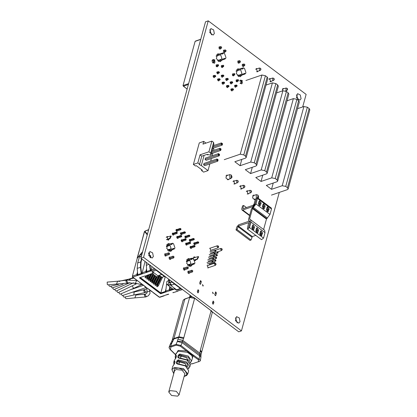 <?xml version="1.0" encoding="UTF-8"?>
<svg xmlns="http://www.w3.org/2000/svg" width="417" height="417" viewBox="0 0 417 417"><rect width="100%" height="100%" fill="white"/><g stroke="black" fill="none" stroke-linecap="round" stroke-linejoin="round"><path stroke-width="0.63" d="M188.057 260.427L189.782 260.172L190.074 259.119L188.343 259.374L188.057 260.427L186.373 261M189.782 260.172L191.106 264.044L187.858 265.483M171.126 249.032L169.604 249.887L170.475 250.544L171.997 249.689L171.199 248.761L167.498 250.018M171.997 249.689L172.998 248.308L174.629 248.787L170.517 250.523M170.475 250.544L168.697 251.149M171.199 248.761L170.032 245.337L168.072 245.42L168.364 244.362L166.67 244.93L172.721 243.205L173.592 243.862L174.916 247.734L174.629 248.787M172.721 243.205L171.721 244.591L170.089 244.107L168.364 244.362M169.802 245.165L170.089 244.107M169.604 249.887L167.879 250.476M165.909 291.624L160.764 293.375L160.821 292.974L165.268 291.462L165.382 291.801L160.764 293.375L139.857 277.67L160.764 293.375L160.644 293.797L166.159 291.921L165.784 291.009L166.857 281.459L169.172 280.62M140.268 277.534L160.821 292.974L165.294 276.627M171.137 287.683L170.715 289.987L173.118 289.169L167.915 285.207L171.017 284.149M170.6 289.643L172.768 288.908M169.787 280.005L169.073 282.627L171.366 284.415L168.213 285.489M169.073 282.627L171.966 281.642M172.32 281.902L169.365 282.908M152.21 273.463L156.761 276.888L159.919 275.809L161.921 277.315L164.428 276.461M156.146 276.424L153.357 282.074L152.356 283.049L151.658 282.523L151.861 281.788L155.051 275.601M158.486 276.299L155.015 283.32L154.019 284.3L153.32 283.774L153.519 283.034L156.714 276.846M160.707 276.408L156.677 284.571L155.677 285.546L154.978 285.019L155.181 284.279L159.419 275.981M162.661 277.06L158.335 285.817L157.339 286.792L156.641 286.265L156.844 285.53L161.275 276.831M152.825 273.927L150.031 279.578L149.036 280.558L148.337 280.031L148.541 279.291L151.418 273.734M147.608 275.267L146.711 277.086L145.715 278.061L145.017 277.534L145.804 275.882M150.485 274.052L148.374 278.332L147.373 279.307L146.675 278.78L148.541 274.949M154.488 275.173L151.694 280.829L150.699 281.803L149.995 281.277L150.198 280.537L153.393 274.355M169.417 279.724L167.915 285.207M168.635 279.14L168.134 280.975M166.07 288.528L165.268 291.462M198.57 243.08L198.768 242.34L197.986 241.745L197.783 242.486L198.57 243.08L194.087 244.602M197.783 242.486L193.691 243.882M197.986 241.745L193.67 243.215M169.479 259.301L173.759 257.842L172.883 257.185L168.979 258.514M173.759 257.842L174.045 256.789L173.175 256.132L168.953 257.565M173.175 256.132L172.883 257.185M165.038 255.965L169.318 254.506L168.442 253.849L164.538 255.178M169.318 254.506L169.604 253.453L168.734 252.796L164.512 254.229M168.442 253.849L168.734 252.796M188.057 268.584L187.186 267.928L187.473 266.87L188.348 267.526L188.057 268.584L183.777 270.039M187.186 267.928L183.282 269.257M187.473 266.87L183.251 268.308M192.498 271.92L191.622 271.264L191.914 270.206L192.79 270.862L192.498 271.92L188.218 273.375M191.622 271.264L187.723 272.593M191.914 270.206L187.692 271.644M177.121 233.431L177.324 232.691L176.537 232.102L176.334 232.842L177.121 233.431L172.638 234.959M176.334 232.842L172.242 234.234M176.537 232.102L172.221 233.572M181.562 236.767L181.76 236.027L180.978 235.438L180.775 236.178L181.562 236.767L177.079 238.295M180.775 236.178L176.678 237.57M180.978 235.438L176.657 236.908M186.003 240.103L186.201 239.363L185.414 238.774L185.216 239.514L186.003 240.103L181.52 241.631M185.216 239.514L181.119 240.906M185.414 238.774L181.098 240.244M190.439 243.439L190.642 242.699L189.855 242.11L189.652 242.845L190.439 243.439L185.956 244.967M189.652 242.845L185.56 244.242M189.855 242.11L185.539 243.575M194.88 246.775L195.083 246.035L194.296 245.446L194.093 246.181L194.88 246.775L190.397 248.297M194.093 246.181L190.001 247.578M194.296 245.446L189.98 246.911M180.806 229.736L181.009 228.996L180.222 228.407L180.019 229.147L180.806 229.736L176.328 231.263M180.019 229.147L175.927 230.538M180.222 228.407L175.906 229.876M185.247 233.072L185.45 232.332L184.663 231.743L184.46 232.483L185.247 233.072L180.769 234.599M184.46 232.483L180.368 233.874M184.663 231.743L180.347 233.212M189.688 236.408L189.891 235.668L189.104 235.079L188.901 235.819L189.688 236.408L185.205 237.935M188.901 235.819L184.809 237.21M189.104 235.079L184.788 236.548M194.129 239.744L194.332 239.004L193.545 238.415L193.342 239.149L194.129 239.744L189.646 241.266M193.342 239.149L189.25 240.546M193.545 238.415L189.229 239.879M186.8 259.89L191.382 258.332L192.701 258.217L192.628 258.488L190.293 259.285M191.106 264.044L191.982 264.701L192.977 263.315L194.609 263.799L190.496 265.53M190.074 259.119L191.7 259.598L192.628 258.488M192.701 258.217L193.577 258.874L194.895 262.741L194.609 263.799M176.594 289.789L180.467 288.507L176.579 289.831L170.689 285.405L174.577 284.081M165.221 276.575L164.783 276.721L156.187 270.268L151.835 271.754L153.519 273.02L153.638 272.598L152.299 271.592L157.84 275.757L161.728 274.433M152.335 271.582L157.84 275.715L161.692 274.407M180.436 288.481L176.579 289.794L170.762 285.421L174.614 284.107M156.641 286.265L157.636 285.291L161.671 277.128M154.978 285.019L155.979 284.045L160.008 275.882M151.658 282.523L152.653 281.548L155.447 275.898M153.32 283.774L154.316 282.799L157.334 276.69M153.784 274.652L150.996 280.302L149.995 281.277M152.069 273.51L149.333 279.056L148.337 280.031M149.333 274.443L147.675 277.805L146.675 278.78M146.456 275.663L145.017 277.534M189.584 264.899L190.46 265.556L188.682 266.161M188.343 259.374L186.644 259.953M191.982 264.701L190.46 265.556M168.072 245.42L166.393 245.994M153.519 273.02L149.166 274.501M148.452 274.746L145.319 276.049L148.874 274.839M172.336 281.918L172.226 282.319L172.669 282.168M169.703 286.609L169.338 289.799L169.714 290.712L174.78 288.986L174.895 288.564L176.579 289.831L176.464 290.253L180.822 288.772L172.226 282.319M174.78 288.986L176.464 290.253M144.897 275.955L139.387 277.831L160.644 293.797M132.413 276.586L132.752 277.112L132.398 276.085L136.76 274.6L137.49 272.139M174.895 288.564L169.828 290.289L170.063 286.875M166.159 291.921L169.714 290.712L169.828 290.289M137.584 273.271L137.099 274.97L137.813 275.006L137.099 275.632L132.752 277.112L139.533 282.205M143.026 284.926L147.571 288.444L144.36 285.833M151.903 291.598L152.841 292.202M147.853 288.46L148.426 288.986M139.742 255.246L141.728 254.573L139.414 255.36L139.221 255.949L139.46 256.888L137.667 262.95L137.177 268.366L137.693 274.6L138.058 275.309L137.099 275.632L136.76 274.6M141.79 254.823L141.399 254.683M141.499 258.754L140.706 261.918L140.451 267.25L141.227 273.396L141.613 274.094L146.127 272.562L146.847 271.931L146.132 271.92L146.612 270.195M141.848 259.02L141.055 262.178L140.816 267.297L141.592 273.443L137.693 274.6M141.592 273.443L141.613 274.094L138.058 275.309M150.417 257.8L150.777 256.361M150.063 257.544L150.62 255.313M151.996 266.64L151.22 269.747L151.6 270.696L150.641 271.024L150.261 270.32L151.35 270.398L150.641 271.024L147.086 272.233L146.721 271.524L146.226 262.303M150.626 270.367L149.958 265.108M146.721 271.524L150.261 270.32L149.562 264.811M164.522 295.455L168.739 294.256M174.374 292.296L182.302 289.403M177.814 290.93L177.355 291.087M178.189 290.805L177.913 291.092M143.959 285.536L144.068 285.812M138.976 281.788L132.465 277.091M145.048 261.423L142.207 272.749L145.794 271.524L146.518 269.069M145.794 271.524L146.127 272.562L147.086 272.233M142.207 272.749L142.572 273.771M173.263 292.718L173.55 292.38M182.516 289.565L178.314 290.758M166.174 237.32L170.887 235.949L169.62 238.446L166.545 239.494M170.887 235.949L171.236 236.21L169.969 238.706L166.769 239.796M193.837 260.119L197.027 259.035L198.299 256.538L193.18 258.045M194.124 260.406L197.377 259.296L198.648 256.804L198.299 256.538M148.608 229.892L144.897 231.122L148.681 229.631M144.902 231.154L147.404 234.302M144.808 231.664L145.158 231.477M144.735 231.617L144.986 231.258M147.29 234.719L144.944 231.774L144.397 231.628L137.203 258.519M137.605 257.925L139.189 255.725M139.544 255.319L142.63 251.753M147.253 234.849L144.595 231.508L137.13 258.196M144.72 231.602L144.944 231.774M164.235 295.789L159.883 297.269L159.174 297.159L152.95 292.484M142.478 252.306L140.008 255.157M139.247 256.033L137.256 258.326L132.398 276.085M172.841 292.625L173.8 292.296M141.728 273.672L142.322 273.474L141.728 273.672M214.302 262.715L214.244 263.341M214.411 262.512L214.948 262.585L215.047 262.991L214.411 262.512L209.204 264.284M214.171 263.289L214.275 262.814M215.036 260.036L214.922 260.651L215.558 261.131L215.797 260.349L215.146 259.827L209.939 261.6M215.146 259.827L215.636 259.895L215.417 260.25M215.683 259.906L215.782 260.307M215.797 260.349L215.964 260.734L215.542 260.62M215.938 260.833L215.589 261.12M212.712 262.1L215.558 261.131L215.287 260.708M215.292 260.964L214.922 260.651M214.906 260.609L215.01 260.135M212.081 261.047L211.966 261.668L212.618 262.142L212.842 261.365L212.19 260.844L206.983 262.616M212.19 260.844L212.644 260.854L212.462 261.266M212.727 260.917L212.826 261.323M212.842 261.365L212.978 261.782L212.587 261.636M212.983 261.845L212.634 262.137M212.602 262.142L212.336 261.725M212.342 261.98L211.966 261.668M211.951 261.621L212.055 261.146M212.816 258.368L212.701 258.983L213.337 259.463L213.577 258.686L212.925 258.159L207.718 259.932M212.925 258.159L213.415 258.227L213.196 258.582M213.462 258.238L213.561 258.639M213.577 258.686L213.744 259.066L213.322 258.957M213.718 259.166L213.368 259.452M208.161 261.224L213.337 259.463L213.071 259.04M213.071 259.296L212.701 258.983M212.686 258.941L212.79 258.467M215.771 257.352L215.657 257.972L216.319 258.436L216.532 257.67L215.85 257.159M210.674 258.921L215.881 257.148L216.334 257.159L216.147 257.57M216.413 257.221L216.517 257.628M216.532 257.67L216.668 258.087L216.277 257.941M216.673 258.149L216.319 258.436M213.447 259.416L216.293 258.446L216.022 258.029M216.027 258.285L215.657 257.972M215.641 257.925L215.745 257.451M216.501 254.672L216.387 255.287L217.054 255.757L217.252 254.943L216.585 254.474M211.409 256.236L216.616 254.464L217.069 254.479L216.882 254.886M217.148 254.542L217.252 254.943M217.267 254.99L217.434 255.371L217.007 255.261M217.403 255.47L214.176 256.736M217.022 255.767L216.757 255.345M216.762 255.6L216.387 255.287M216.371 255.246L216.475 254.771M217.236 251.988L217.121 252.608L217.789 253.077L217.997 252.306L217.32 251.795M212.138 253.557L217.346 251.785L217.799 251.795L217.617 252.207M217.882 251.858L217.982 252.264M217.997 252.306L218.164 252.686M218.133 252.723L217.742 252.577M218.138 252.785L217.789 253.077M217.757 253.083L217.492 252.666M217.492 252.921L217.121 252.608M217.106 252.561L217.21 252.087M213.551 255.689L213.436 256.304L214.072 256.783L214.312 256.002L213.66 255.48L208.453 257.253M213.66 255.48L214.15 255.548L213.926 255.902M214.197 255.553L214.296 255.96M214.312 256.002L214.447 256.419L214.057 256.273M214.453 256.481L214.103 256.773M214.072 256.783L213.801 256.361M213.806 256.617L213.436 256.304M213.421 256.257L213.525 255.783M214.286 253.004L214.166 253.619L214.833 254.089L215.031 253.275L214.364 252.806M209.188 254.568L214.395 252.796L214.849 252.811L214.661 253.218M214.927 252.874L215.031 253.275M215.047 253.322L215.214 253.703L214.786 253.593M215.188 253.802L214.833 254.089M214.807 254.099L214.536 253.677M214.541 253.932L214.166 253.619M214.156 253.578L214.255 253.103M215.016 250.325L214.901 250.94L215.568 251.409L215.777 250.638L215.099 250.127M209.918 251.889L215.125 250.117L215.579 250.127L215.396 250.539M220.833 248.443L221.745 248.605L222.146 249.163L222.172 249.856L221.542 250.539L220.431 248.923L220.833 248.443L215.662 250.19L215.761 250.596M215.777 250.638L215.912 251.055L215.521 250.909M215.917 251.117L215.568 251.409M215.537 251.42L215.271 250.998M215.276 251.253L214.901 250.94M214.885 250.893L214.99 250.419M214.307 262.783L214.427 263.018M214.901 262.58L214.682 262.934M215.042 260.099L215.162 260.338M212.086 261.115L212.206 261.35M212.821 258.431L212.941 258.67M215.777 257.419L215.897 257.654M216.512 254.735L216.632 254.975M217.241 252.056L217.361 252.29M213.556 255.751L213.676 255.986M214.291 253.067L214.411 253.307M215.021 250.388L215.141 250.622M144.365 286.036L145.882 287.605L122.416 295.596L120.888 293.881M123.098 284.212L112.199 287.923L110.677 286.218M135.129 294.824L136.01 295.001L134.952 297.67L135.343 297.853L126.497 298.666L125.699 298.489L124.975 296.956M132.413 292.192L134.201 291.978L133.805 294.689L134.472 294.892L124.454 297.128L123.656 296.951L122.932 295.418M107.174 282.085L107.315 284.675L108.118 284.858L116.958 284.04L116.572 283.862L117.63 281.194L107.174 282.085M108.634 284.686L109.358 286.213L110.161 286.39L118.647 284.331M118.85 292.348L119.57 293.881L120.372 294.063L134.107 288.152L133.284 287.98L132.434 286.156M116.807 290.816L117.526 292.348L118.329 292.526L136.114 284.003L135.301 283.826L134.639 283.044M127.034 283.273L127.983 283.55L114.242 289.461L113.445 289.278L112.72 287.746M133.539 282.789L116.286 290.993L115.483 290.816L114.764 289.278M200.718 39.417L195.125 41.398L183.027 85.636L183.402 86.194L183.167 85.511L188.614 83.655M212.597 62.659L213.17 62.467L214.541 59.767L212.112 60.335M212.295 62.149L212.347 60.762L212.029 60.866M239.556 80.955L241.99 80.382L240.614 83.082L240.041 83.28M216.397 55.013L219.227 54.054L218.941 55.107L216.063 56.086M219.227 54.054L220.958 53.783L220.661 54.867L218.941 55.107M220.661 54.867L222.032 58.87L222.928 59.542L224.044 58.354L225.644 58.609L225.941 57.525L224.575 53.522L223.679 52.85L222.558 54.038L220.958 53.783M217.533 60.746L222.032 58.87M244.555 68.534L243.658 67.862L242.543 69.045L240.943 68.795L240.645 69.874L242.011 73.877L242.908 74.549L244.023 73.366L245.629 73.616L245.921 72.537L244.555 68.534M223.679 52.85L219.352 54.001M221.724 60.267L225.644 58.609M222.928 59.542L218.357 61.419M220.52 59.73L221.391 60.387M243.658 67.862L239.337 69.008M240.645 69.874L238.92 70.119L239.207 69.06L240.943 68.795M242.908 74.549L238.342 76.431M241.704 75.274L245.629 73.616M241.99 80.382L242.34 80.643L240.963 83.348L240.301 83.572M183.162 85.897L187.124 89.118M214.541 59.767L214.896 60.027L213.52 62.727L212.858 62.957M242.011 73.877L240.5 74.742L241.375 75.399M240.5 74.742L237.513 75.758M238.92 70.119L236.043 71.099M239.207 69.06L236.376 70.025M234.886 87.023L236.981 86.309L237.179 85.568L236.376 84.964L236.173 85.704L236.981 86.309M234.516 86.272L236.173 85.704M234.542 85.589L236.376 84.964M238.576 80.038L237.966 79.579L237.7 80.549L238.31 81.007L238.576 80.038M234.87 74.023L234.26 73.564L233.994 74.534L234.604 74.992L234.87 74.023M232.54 82.973L232.738 82.232L231.935 81.628L231.732 82.368L232.54 82.973L230.445 83.687M233.291 90.004L233.494 89.264L232.691 88.659L232.488 89.4L233.291 90.004L231.2 90.718M228.85 86.668L229.053 85.928L228.25 85.323L228.047 86.064L228.85 86.668L226.759 87.382M228.099 79.637L228.302 78.896L227.494 78.297L227.291 79.032L228.099 79.637L226.004 80.351M244.894 64.635L244.023 63.978L243.731 65.036L244.607 65.693L244.894 64.635M240.458 61.299L239.582 60.642L239.29 61.7L240.166 62.357L240.458 61.299M220.807 46.542L220.515 47.595L221.391 48.252L221.682 47.199L220.807 46.542L218.878 47.199M225.248 49.878L224.956 50.931L225.832 51.588L226.118 50.535L225.248 49.878L223.324 50.53M224.409 83.332L224.612 82.592L223.809 81.993L223.606 82.728L224.409 83.332L222.318 84.046M218.414 72.365L219.217 72.965L219.42 72.23L218.617 71.625L218.414 72.365L216.751 72.928M214.724 76.061L215.532 76.665L215.73 75.925L214.927 75.321L214.724 76.061L213.066 76.624M219.165 79.397L219.968 79.996L220.171 79.261L219.368 78.657L219.165 79.397L217.507 79.96M222.855 75.696L223.658 76.301L223.861 75.566L223.053 74.961L222.855 75.696L221.192 76.264M217.982 64.567L217.716 65.537L218.326 65.995L218.591 65.026L217.982 64.567L216.027 65.229M223.152 65.219L222.887 66.188L223.502 66.652L223.767 65.677L223.152 65.219L221.198 65.886M236.001 80.246L237.966 79.579M236.35 81.68L238.31 81.007M236.027 81.122L237.7 80.549M232.3 74.231L234.26 73.564M232.644 75.659L234.604 74.992M232.321 75.102L233.994 74.534M230.075 82.936L231.732 82.368M230.106 82.253L231.935 81.628M230.83 89.963L232.488 89.4M230.851 89.285L232.691 88.659M226.384 86.632L228.047 86.064M226.41 85.954L228.25 85.323M225.633 79.6L227.291 79.032M225.66 78.917L227.494 78.297M242.1 64.635L244.023 63.978M242.517 66.402L244.607 65.693M242.068 65.605L243.731 65.036M237.659 61.299L239.582 60.642M238.076 63.066L240.166 62.357M237.622 62.269L239.29 61.7M218.847 48.163L220.515 47.595M219.3 48.966L221.391 48.252M223.288 51.499L224.956 50.931M223.741 52.302L225.832 51.588M221.948 83.296L223.606 82.728M221.969 82.618L223.809 81.993M217.127 73.679L219.217 72.965M216.777 72.25L218.617 71.625M213.441 77.374L215.532 76.665M213.092 75.946L214.927 75.321M217.882 80.71L219.968 79.996M217.533 79.282L219.368 78.657M221.568 77.015L223.658 76.301M221.218 75.586L223.053 74.961M216.058 66.1L217.716 65.537M216.381 66.657L218.326 65.995M221.218 66.762L222.887 66.188M221.536 67.319L223.502 66.652M170.245 390.635L176.276 391.302L179.102 394.81L177.585 396.15L171.559 395.483L168.734 391.975L170.245 390.635M179.102 394.81L184.877 373.695L182.052 370.187L176.021 369.519L174.509 370.859L168.734 391.975M173.738 373.679L171.908 369.634L174.228 367.549L183.475 368.586L187.739 373.966L188.666 370.817L185.476 365.985L177.178 363.942L176.255 363.03L176.745 361.112L178.21 359.887L186.613 361.94L189.844 366.824L190.376 365.042L187.118 360.132L178.674 358.073L177.757 357.161L178.252 355.242L179.706 354.012L179.842 354.893L188.692 357.437L190.016 362.561M179.706 354.012L188.255 356.087L191.554 361.054L192.456 358L191.862 355.612L187.52 352.355L178.419 351.203L175.974 353.496L175.197 356.577L176.052 355.258L176.438 356.139M194.395 298.004L211.127 310.728L200.368 350.056L199.144 359.199L198.56 359.871L193.029 355.889L192.164 358.99M183.579 338.562L194.645 298.348L189.657 297.498L178.726 337.332L183.579 338.562L182.818 340.35L199.811 353.116L201.041 354.476L212.289 312.442L211.127 310.728L194.598 297.993L192.909 297.086L191.497 296.857L189.891 297.217L184.679 299.192L183.199 300.136L172.44 339.464L173.92 338.521L184.908 298.916L183.209 300.115M200.921 357.197L200.947 355.956L199.837 354.559L182.38 341.445L182.818 340.35L177.97 339.13L177.387 341.158L182.38 341.445L182.14 342.665L199.696 355.857L200.921 357.197L200.353 360.538L199.144 359.199L193.618 355.211L193.029 355.889L192.237 355.164L192.498 354.58L193.618 355.211M200.16 351.015L201.401 352.37M187.113 350.322L186.524 350.999L180.342 346.188L180.926 345.511L192.498 354.58M180.342 346.188L176.302 345.187L176.094 344.317L180.926 345.511L182.14 342.665L177.303 341.45L176.094 344.317L170.595 346.193L171.726 343.347L170.235 344.333M171.549 341.794L172.268 339.985L173.753 339.021L178.726 337.332L177.97 339.13M171.559 341.768L173.045 340.804L173.92 338.521L178.898 336.827L183.887 337.676M188.197 351.349L187.765 351.802L192.237 355.164L191.862 355.612M176.302 345.187L170.803 347.059L170.433 349.561L175.646 354.705L178.158 350.384L186.524 350.999L187.765 351.802L187.52 352.355M200.947 355.956L201.041 354.476M190.47 363.926L192.862 363.624L198.356 361.753L198.56 359.871M176.521 355.831L176.026 357.75L174.186 360.585M173.998 364.562L173.727 362.415L174.551 361.132L174.937 362.008M175.015 361.701L174.525 363.624L172.716 366.423M175.62 354.893L175.385 354.674L175.661 354.731M170.803 347.059L170.595 346.193L169.052 347.424L169.458 348.633L170.433 349.561M171.559 341.773L170.777 343.295L171.893 343.029L173.045 340.804M188.677 370.791L185.445 365.959L177.178 363.937L177.407 363.655L177.069 363.217L176.255 363.03M177.407 363.655L185.544 365.693L188.666 370.817M189.047 368.023L188.312 368.362M178.21 359.887L178.34 360.762L187.019 363.27L188.197 368.164M176.745 361.112L177.559 361.299L178.34 360.762L180.071 362.06L185.039 363.577L186.816 366.606M177.632 363.645L177.069 363.217L177.559 361.299L179.294 362.602L179.008 363.655M190.381 365.016L187.087 360.1L178.674 358.062L178.903 357.781L178.57 357.348L177.757 357.161M178.903 357.781L187.186 359.835L190.376 365.042M190.72 362.284L189.99 362.509M178.252 355.242L179.065 355.425L179.842 354.893L181.661 356.254L186.628 357.77L188.427 360.715M179.133 357.77L178.57 357.348L179.065 355.425L180.884 356.796L180.613 357.781M180.071 362.06L179.294 362.602M181.661 356.254L180.884 356.796M176.026 357.75L175.932 358.031M176.052 355.258L176.391 355.998M174.525 363.624L174.426 363.905M174.551 361.132L174.885 361.873M232.06 177.095L231.372 175.067L230.997 177.272L232.06 177.095L231.028 178.445L229.923 178.2L229.731 174.629L231.372 175.067M258.702 197.105L258.014 195.083L257.638 197.283L258.702 197.105L258.102 198.153M258.014 195.083L256.372 194.64L256.226 197.893M238.279 181.609L237.982 180.728L237.815 181.687L238.279 181.609L237.841 182.427L237.455 182.771L236.747 182.615L236.621 180.311L237.33 180.467M244.941 186.613L244.638 185.732L244.477 186.691L244.941 186.613L244.498 187.431L244.117 187.775L243.403 187.614L243.278 185.31L243.992 185.471M251.602 191.612L251.3 190.736L251.138 191.69L251.602 191.612L251.159 192.435L250.779 192.774L250.064 192.618L249.939 190.314L250.653 190.475M260.964 69.331L260.667 68.456L260.5 69.41L260.964 69.331L260.526 70.155L260.14 70.499L259.431 70.337L259.306 68.034L260.015 68.195M274.287 79.339L273.985 78.459L273.823 79.418L274.287 79.339L273.844 80.158L273.463 80.502L272.749 80.345L272.624 78.042L273.338 78.198M287.605 89.347L287.308 88.467L287.146 89.426L287.605 89.347L287.167 90.166L286.787 90.51L286.072 90.348L285.947 88.05L286.656 88.206M224.247 159.643L240.244 154.196L243.768 154.905L245.519 156.219L246.207 157.496L245.488 158.137L234.823 161.765L240.067 165.705L250.732 162.077L254.255 162.781L256.007 164.095L256.695 165.377L255.975 166.013L245.311 169.646L250.554 173.587L261.219 169.954L264.748 170.662L266.494 171.976L267.188 173.253L288.851 94.07L288.157 92.788L286.411 91.474L282.882 90.765L276.513 92.934M250.554 173.587L252.28 167.274M256.695 165.377L278.358 86.189L277.67 84.912L275.918 83.598L272.395 82.889L266.025 85.058M240.067 165.705L241.792 159.393M246.207 157.496L267.87 78.313L267.177 77.03L265.431 75.717L261.907 75.008L245.91 80.455M267.188 173.253L266.463 173.894L255.798 177.522L261.042 181.463L271.712 177.835L275.236 178.539L276.982 179.852L277.675 181.134L276.956 181.77L266.291 185.403L271.535 189.344L282.2 185.711L285.723 186.42L287.475 187.733L288.163 189.01L287.443 189.652L271.446 195.099M288.163 189.01L309.826 109.827L309.138 108.545L307.386 107.232L303.863 106.528L297.493 108.696M271.535 189.344L273.26 183.032M277.675 181.134L299.338 101.946L298.645 100.669L296.899 99.355L293.37 98.647L287.005 100.815M261.042 181.463L262.773 175.15M205.305 143.318L205.477 142.697L203.725 141.384L199.284 142.901L193.389 164.439L195.49 166.013L196.376 165.711L202.391 170.23L201.5 170.532L203.6 172.106L208.041 170.595L209.881 163.871M210.621 161.176L211.351 158.507M212.086 155.812L212.816 153.148M213.556 150.448L213.937 149.057L212.878 148.259M193.389 164.439L197.835 162.922L199.581 164.235L199.222 164.559L201.333 165.549L208.041 170.595M201.724 169.724L201.5 170.532M204.116 155.359L201.333 165.549M208.422 154.644L207.656 154.9L206.973 154.389M219.347 155.213L219.253 155.817L206.191 160.264L205.07 159.424L205.44 158.074L218.508 153.628L219.623 154.467L219.253 155.817L218.138 154.978L218.508 153.628L219.545 154.493L219.347 155.213L218.753 154.764L218.951 154.05M217.877 160.576L217.789 161.181L204.721 165.627L203.605 164.788L203.976 163.438L217.038 158.992L218.159 159.831L217.789 161.181L216.668 160.342L217.038 158.992L218.075 159.857L217.877 160.576L217.283 160.128L217.481 159.414M197.835 162.922L200.045 154.837L201.797 156.151L199.581 164.235M203.725 141.384L202.98 144.11L211.867 141.082L208.933 151.809L210.684 153.122L213.619 142.395L211.867 141.082M211.721 152.299L219.603 149.614L219.973 148.264L221.093 149.104L220.723 150.454L219.603 149.614L220.218 149.406L220.416 148.687L221.01 149.13L220.812 149.849L220.218 149.406M212.091 150.949L219.973 148.264L220.416 148.687M211.351 153.644L220.723 150.454L220.812 149.849M212.821 148.28L222.188 145.09L221.073 144.251L221.443 142.901L222.558 143.74L222.188 145.09L222.282 144.485L221.688 144.042L221.886 143.323L222.48 143.766L222.282 144.485M213.186 146.935L221.688 144.042M213.556 145.585L221.443 142.901L221.886 143.323M205.07 159.424L218.753 154.764M203.605 164.788L217.283 160.128M201.797 156.151L207.129 154.332L210.913 155.239L210.684 153.122M200.045 154.837L208.933 151.809M213.619 142.395L213.848 144.511L210.913 155.239M267.068 207.426L267.62 206.759L269.163 209L268.032 211.779L266.489 209.537L267.068 207.426M266.687 210.976L267.026 209.73L268.1 209.365L267.167 207.171L268.095 209.365L267.417 211.727L268.1 209.365L269.163 209M267.026 209.73L266.828 208.286M263.044 204.408L263.601 203.741L265.144 205.982L264.566 208.093L264.013 208.755L262.47 206.514L263.044 204.408M262.663 207.958L263.007 206.707L264.076 206.347L263.143 204.153L264.07 206.347L263.497 208.453L264.076 206.347L265.144 205.982M263.007 206.707L262.809 205.268M263.398 208.708L263.497 208.453L263.398 208.708M259.025 201.385L259.577 200.718L261.12 202.959L260.547 205.07L259.989 205.737L258.446 203.496L259.025 201.385M258.644 204.935L258.983 203.689L260.057 203.324L259.124 201.13L260.052 203.324L259.473 205.435L260.057 203.324L261.12 202.959M258.983 203.689L258.79 202.25M251.863 227.567L252.994 224.789L254.537 227.03L253.958 229.142L253.406 229.809L251.863 227.567M252.796 229.757L253.468 227.395L252.54 225.201L253.468 227.395L252.791 229.757M252.061 229.006L252.4 227.76L252.202 226.316M256.46 228.474L257.013 227.812L258.556 230.054L257.982 232.16L257.425 232.827L255.882 230.585L256.46 228.474M256.08 232.029L256.424 230.778L257.492 230.413L256.559 228.224L257.487 230.419L256.815 232.78L257.492 230.413L258.556 230.054M256.424 230.778L256.226 229.34M260.479 231.498L261.037 230.83L262.58 233.072L261.449 235.85L259.906 233.603L260.479 231.498M260.099 235.047L260.443 233.801L261.511 233.437L260.578 231.242L261.511 233.437L260.933 235.548L261.511 233.437L262.58 233.072M260.443 233.801L260.244 232.358M260.833 235.798L260.938 235.542L260.833 235.798M250.653 219.806L264.639 230.309L265.024 232.613L263.518 238.102L261.527 239.697L247.542 229.194L249.533 227.599L251.039 222.11L250.653 219.806L249.59 219.16L252.478 208.599L256.007 203.949L257.508 198.461L257.362 197.595L255.371 199.19L253.984 204.257L253.041 205.341L243.09 208.729L242.85 208.427L243.658 205.472L246.468 207.583M243.658 205.472L242.595 205.836L241.782 208.792L241.975 209.944L242.746 209.996L252.697 206.608L255.053 203.897L256.439 198.826L254.938 204.314L251.409 208.964L248.522 219.519L248.714 220.671L249.731 221.031L249.971 222.475L248.469 227.963L249.851 222.897L249.611 221.458L248.652 221.391L238.701 224.779L236.814 226.952L236.006 229.908L237.075 229.548L238.352 226.045L248.688 222.683L247.401 228.328L247.542 229.194M263.607 229.538L266.463 219.102L269.992 214.458L271.493 208.969L271.347 208.104L257.362 197.595M236.006 229.908L249.992 240.416L251.06 240.051L252.337 236.554L255.777 235.381M259.848 233.994L260.443 233.791M251.06 240.051L237.075 229.548M302.7 106.919L306.13 94.388L208.234 20.85L143.531 257.352L241.427 330.889L238.743 331.802L212.295 311.932M241.427 330.889L279.312 192.419M143.531 257.352L140.847 258.264L192.289 296.904M208.234 20.85L205.55 21.762L140.847 258.264M301.048 98.714L300.313 94.987L297.571 93.669L296.466 97.698L299.802 100.21L301.048 98.714M283.951 88.727L282.934 88.477L282.497 90.901M254.547 195.26L253.359 195.083L252.561 197.992L255.235 199.675M270.633 78.719L269.611 78.474L270.769 81.862L271.373 81.216M257.31 68.711L256.288 68.466L257.445 71.86L258.05 71.208M247.948 190.991L246.927 190.746L248.079 194.14L248.688 193.488M241.287 185.992L240.265 185.742L241.422 189.136L242.027 188.484M234.625 180.988L233.603 180.738L234.761 184.132L235.365 183.48M227.901 175.249L226.718 175.072L225.915 177.981L228.328 179.795L229.074 179.107M240.046 321.7L239.311 317.978L236.569 316.659L235.464 320.683L238.795 323.201L240.046 321.7M214.75 294.527L215.521 295.648L215.797 295.314L216.433 292.989L215.662 291.869L214.75 294.527M212.42 303.039L213.191 304.16L213.468 303.826L213.931 302.137L213.16 301.017L212.42 303.039M213.368 293.365L212.534 292.15L213.071 293.724L213.368 293.365M213.118 252.243L213.676 253.036M210.418 248.115L209.97 248.099L210.788 250.497L211.138 250.205M207.796 265.535L207.343 265.52L208.161 267.917L208.51 267.631M203.261 285.77L202.427 284.561L202.964 286.135L203.261 285.77M199.644 283.179L200.415 284.3L200.692 283.967L201.328 281.647L200.556 280.526L199.644 283.179M197.314 291.692L198.085 292.812L198.362 292.479L198.826 290.79L198.054 289.669L197.314 291.692M243.111 64.291L242.522 64.213L243.361 66.673L243.862 65.949M241.386 80.33L240.286 80.1L241.605 83.979L242.345 83.087L242.36 81.946M238.67 60.955L238.081 60.877L238.915 63.337L239.421 62.613M239.389 69.034L237.638 68.857L236.303 73.705L240.317 76.733L241.735 75.196M236.981 79.913L236.397 79.803L237.132 81.961L237.575 81.258M233.27 73.898L232.691 73.793L233.426 75.946L233.874 75.242M235.516 85.261L234.938 85.151L235.668 87.304L236.116 86.6M231.831 88.951L231.247 88.842L231.982 91L232.431 90.296M231.075 81.925L230.497 81.815L231.232 83.968L231.675 83.264M227.39 85.615L226.806 85.506L227.541 87.659L227.984 86.965M226.634 78.589L226.056 78.479L226.791 80.632L227.234 79.934M222.949 82.285L222.365 82.17L223.1 84.328L223.548 83.629M222.162 65.558L221.589 65.453L222.324 67.606L222.772 66.897M224.336 50.186L223.741 50.108L224.581 52.568L225.086 51.844M219.895 46.85L219.3 46.772L220.14 49.232L220.64 48.508M219.405 54.028L217.658 53.85L216.324 58.698L220.338 61.726L221.755 60.184M217.012 64.896L216.423 64.781L217.158 66.934L217.601 66.246M222.193 75.253L221.615 75.143L222.35 77.296L222.793 76.598M218.508 78.949L217.929 78.839L218.659 80.992L219.107 80.293M217.757 71.917L217.174 71.807L217.909 73.96L218.357 73.262M214.072 75.613L213.488 75.503L214.223 77.656L214.672 76.957M213.937 59.714L212.842 59.485L214.161 63.363L214.901 62.472L214.917 61.33M214.338 33.584L213.603 29.857L210.866 28.538L209.756 32.568L213.092 35.08L214.338 33.584M194.77 242.84L194.098 242.668L194.838 244.847L195.286 244.195M193.431 259.478L195.302 260.698L196.058 259.749M195.364 257.305L193.983 256.82L193.18 258.519M189.876 258.842L187.994 258.592L186.66 263.44L190.673 266.468L192.065 264.998M188.844 271.253L188.156 271.113L188.995 273.583L189.485 272.947M190.329 239.504L189.657 239.332L190.397 241.511L190.845 240.859M191.08 246.536L190.407 246.364L191.153 248.548L191.596 247.891M186.644 243.205L185.966 243.028L186.712 245.212L187.155 244.555M185.893 236.173L185.216 235.996L185.956 238.175L186.404 237.523M182.203 239.869L181.525 239.692L182.271 241.876L182.714 241.224M184.403 267.917L183.715 267.777L184.554 270.247L185.044 269.611M181.452 232.837L180.775 232.66L181.52 234.839L181.963 234.187M177.762 236.533L177.084 236.356L177.83 238.54L178.273 237.888M177.011 229.501L176.334 229.324L177.079 231.508L177.522 230.856M173.321 233.197L172.648 233.025L173.389 235.204L173.837 234.552M170.1 257.174L169.411 257.034L170.256 259.51L170.746 258.868M169.896 243.83L168.009 243.585L166.675 248.433L170.689 251.461L172.085 249.986M167.988 236.7L166.899 236.475L168.218 240.354L169.031 239.024M165.664 253.838L164.97 253.698L165.815 256.168L166.3 255.532M153.336 256.57L152.601 252.843L149.865 251.524L148.754 255.553L152.09 258.066L153.336 256.57M298.233 100.007L296.456 94.789M237.231 322.993L235.454 317.78M238.795 76.655L239.014 76.202M218.816 61.648L219.034 61.19M211.523 34.872L209.751 29.659M187.191 259.755L186.832 259.582M189.151 266.395L189.375 265.921M167.212 244.748L166.847 244.576M169.166 251.383L169.396 250.914M150.521 257.862L148.744 252.645M191.184 263.768L187.478 265.03M190.011 260.344L186.342 261.595M174.4 248.615L172.075 249.408M151.23 270.054L150.61 270.268M146.732 271.587L146.143 271.79M142.202 273.13L141.582 273.344M137.704 274.662L137.11 274.866M194.379 263.627L192.06 264.42M158.335 285.817L157.636 285.291M156.677 284.571L155.979 284.045M153.357 282.074L152.653 281.548M155.015 283.32L154.316 282.799M151.694 280.829L150.996 280.302M150.031 279.578L149.333 279.056M148.374 278.332L147.675 277.805M146.711 277.086L146.013 276.56M172.643 243.481L170.313 244.273M170.032 245.337L166.357 246.583M169.338 289.799L165.784 291.009M168.16 284.311L166.487 284.879M168.223 284.097L166.456 284.696M169.161 280.667L166.889 281.439M139.919 282.497L143.417 285.124M148.801 289.169L152.294 291.796M141.467 256.012L139.455 256.7M141.405 256.226L139.46 256.888M141.055 262.178L140.706 261.918L137.667 262.95M140.816 267.297L137.177 268.366M148.509 253.614L149.526 253.27M148.494 253.812L149.656 253.416M146.205 265.29L148.958 264.357M164.767 295.372L168.322 294.162M169.969 238.706L169.62 238.446M197.027 259.035L197.377 259.296M144.98 231.821L145.788 232.269M151.6 270.696L155.588 269.34M153.237 292.505L159.461 297.18L163.808 295.7M151.235 269.674L154.54 268.548M214.651 263.2L215.563 263.356L215.964 263.919L215.99 264.613L215.365 265.295L214.255 263.68L214.651 263.2L206.999 265.806M217.278 245.78L218.19 245.936L218.591 246.494L218.617 247.187L217.992 247.87L216.882 246.259L217.278 245.78L209.626 248.381M215.771 264.206L215.375 263.909L215.771 264.206M221.953 249.449L221.552 249.152L221.953 249.449M218.399 246.781L217.997 246.483L218.399 246.781M146.763 287.834L147.076 291.801L149.823 291.358L149.567 289.94M142.718 284.795L135.546 283.315L136.468 280.542L127.164 280.146L117.63 281.194M147.076 291.801L146.993 293.042L145.022 294.584L146.492 296.722L148.358 295.762L149.99 293.453L149.797 290.727M146.622 288.569L144.386 290.143L145.856 292.275L147.065 291.77M135.546 283.315L128.108 282.914L126.638 280.777L127.164 280.146M130.047 279.619L130.615 278.77L118.636 281.381M145.549 293.954L144.345 294.819L145.012 296.774L146.492 296.722M144.913 289.507L143.709 290.373L144.376 292.327L145.856 292.275M128.108 282.914L126.627 282.966L125.96 281.011L126.487 280.375M129.4 279.671L129.937 278.999M119.387 281.459L119.903 281.24M212.347 60.762L212.029 61.018M219.431 55.034L216.048 56.186M220.953 59.485L217.465 60.674M222.746 52.943L219.676 53.986M224.852 59.105L221.87 60.121M242.725 67.95L239.655 68.993M244.831 74.117L241.85 75.133M188.385 84.5L183.402 86.194L187.15 89.014M213.17 62.467L213.52 62.727M240.963 83.348L240.614 83.082M240.937 74.497L237.445 75.685M239.415 70.046L236.027 71.198M190.689 295.705L190.314 297.081M191.492 296.305L191.335 296.873M173.78 373.517L174.525 368.393L178.711 368.096L184.95 370.489L186.978 374.31L184.861 376.16L184.147 376.353M175.02 359.308L174.181 360.611L175.015 359.313M173.514 365.188L172.711 366.449L173.514 365.188M200.368 350.056L201.531 351.771M172.435 339.73L172.268 339.985M177.387 341.158L177.303 341.45M171.726 343.347L171.893 343.029M192.862 363.624L198.356 361.753M175.687 358.401L176.355 356.139M174.212 364.218L174.848 362.024M261.219 169.954L282.882 90.765M256.007 164.095L277.67 84.912M254.255 162.781L275.918 83.598M250.732 162.077L272.395 82.889M245.519 156.219L267.177 77.03M243.768 154.905L265.431 75.717M240.244 154.196L261.907 75.008M287.475 187.733L309.138 108.545M285.723 186.42L307.386 107.232M282.2 185.711L303.863 106.528M276.982 179.852L298.645 100.669M275.236 178.539L296.899 99.355M271.712 177.835L293.37 98.647M266.494 171.976L288.157 92.788M264.748 170.662L286.411 91.474M267.521 211.476L268.584 211.111M267.188 211.586L267.516 211.476M263.169 208.568L264.566 208.093M259.145 205.55L260.547 205.07M252.561 229.616L253.958 229.142M252.4 227.76L254.537 227.03M256.914 232.524L257.982 232.16M256.58 232.639L256.908 232.524M260.604 235.657L262.001 235.183M242.85 208.427L243.2 208.693M242.746 209.996L249.7 215.219M252.697 206.608L253.025 206.858M271.493 208.969L257.508 198.461M269.992 214.458L256.007 203.949M267.511 218.081L253.526 207.572M266.771 218.654L252.785 208.146M266.463 219.102L252.478 208.599M248.819 223.048L248.303 222.657M252.337 236.554L238.352 226.045M251.868 237.096L237.883 226.587M249.533 227.599L263.518 238.102M251.039 222.11L265.024 232.613M249.919 221.25L249.465 220.911M250.044 221.615L248.923 220.77M249.59 219.16L250.164 219.592M215.797 295.314L215.099 295.554M216.433 292.989L215.036 293.464M213.468 303.826L212.769 304.066M213.931 302.137L212.534 302.612M200.692 283.967L199.993 284.206M201.328 281.647L199.931 282.121M198.362 292.479L197.663 292.718M198.826 290.79L197.429 291.264M143.12 285.098L139.638 282.481M152.002 291.77L148.515 289.153M177.767 291.181L174.228 292.39M215.365 265.295L207.708 267.902M221.542 250.539L217.815 251.805M217.992 247.87L210.33 250.476M207.426 263.909L212.618 262.142M214.911 254.052L217.773 253.083M208.891 258.545L214.088 256.778M209.626 255.861L214.818 254.094M210.361 253.182L215.553 251.415M137.469 280.855L136.468 280.542M133.852 278.134L130.615 278.77M145.882 287.605L146.273 287.464M143.625 285.285L131.808 289.309M133.237 277.675L125.658 280.25M135.343 297.853L145.814 296.951M136.01 295.001L144.871 294.183M134.472 294.892L145.179 292.505M134.201 291.978L144.235 289.737M127.43 283.143L116.958 284.04M141.519 284.675L134.107 288.152M136.667 283.664L136.114 284.003M127.983 283.55L129.953 282.554M195.125 41.398L183.027 85.636M195.453 41.048L200.765 39.24M190.11 295.267L189.542 297.337M184.105 376.515L186.618 375.514L187.739 373.966M211.059 310.363L212.159 311.582L212.289 312.437M189.891 297.217L184.908 298.916M171.908 369.634L172.711 366.449M173.727 362.415L174.181 360.611M175.385 354.674L170.152 349.503M198.643 361.789L199.988 361.143L200.353 360.538M190.475 363.999L193.144 363.66M189.844 366.824L188.489 368.727M191.554 361.054L190.199 362.936M170.24 344.312L169.125 347.132M170.245 344.296L170.788 343.28M176.474 355.857L175.156 359.089M175.468 358.735L175.197 356.577M174.968 361.727L173.649 364.964M227.317 179.706L231.028 178.445M225.889 175.938L229.731 174.629M253.958 199.722L255.355 199.243M252.53 195.948L256.372 194.64M237.982 180.728L237.132 180.347M233.885 183.986L237.455 182.771M232.947 181.557L236.621 180.311M244.638 185.732L243.794 185.351M240.546 188.99L244.117 187.775M239.608 186.561L243.278 185.31M251.3 190.736L250.45 190.355M247.203 193.994L250.779 192.774M246.27 191.565L249.939 190.314M260.667 68.456L259.817 68.075M256.57 71.714L260.14 70.499M255.631 69.285L259.306 68.034M273.985 78.459L273.135 78.078M269.893 81.722L273.463 80.502M268.955 79.293L272.624 78.042M287.308 88.467L286.458 88.086M285.457 90.958L286.787 90.51M282.278 89.295L285.947 88.05M241.975 209.944L249.58 215.657M250.059 221.797L249.611 221.458M250.054 221.677L248.714 220.671"/></g></svg>
